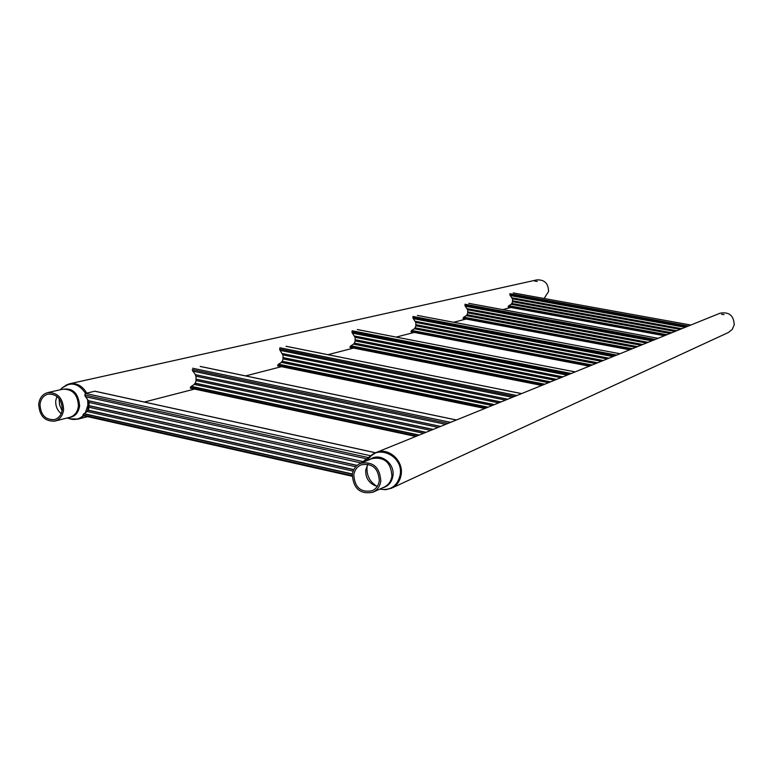 <?xml version="1.0" encoding="UTF-8"?>
<svg xmlns="http://www.w3.org/2000/svg" width="773" height="773" viewBox="0 0 773 773"><rect width="100%" height="100%" fill="white"/><g stroke="black" fill="none" stroke-linecap="round" stroke-linejoin="round"><path stroke-width="1.16" d="M721.528 314.311L724.05 314.64L721.528 314.311M367.88 464.187L365.745 469.945C365.378 477.308 368.421 482.516 374.895 485.589L377.35 486.246M353.802 474.999C354.759 487.608 360.923 492.845 372.286 490.7C376.229 488.758 378.577 485.434 379.301 480.729C378.441 468.303 372.402 463.008 361.184 464.834C357.01 466.737 354.556 470.119 353.802 474.999M367.475 464.824L367.049 467.037C366.479 475.347 369.668 481.705 376.606 486.101M380.809 481.067C379.852 467.192 373.108 461.268 360.585 463.288C355.909 465.414 353.155 469.201 352.304 474.661C353.387 488.778 360.276 494.623 372.992 492.198C377.388 490.024 379.997 486.314 380.809 481.067M371.175 455.751L376.209 452.495L719.982 313.229C729.036 311.625 733.78 315.481 734.215 324.786L732.282 329.366L728.446 332.467L391.544 488.188L385.379 489.647M534.694 281.101L537.322 281.411L534.694 281.101M56.902 396.346L55.743 400.704C55.453 406.047 57.26 410.366 61.183 413.661M40.012 404.405C40.621 414.927 45.414 420.01 54.419 419.633C58.922 418.232 61.54 414.821 62.284 409.41C61.724 398.994 56.999 393.892 48.1 394.104C43.462 395.457 40.766 398.887 40.012 404.405M59.067 398.52L59.569 404.878L62.091 410.743M63.599 409.709C62.98 398.076 57.704 392.365 47.762 392.597C42.563 394.095 39.549 397.94 38.708 404.115C39.384 415.884 44.757 421.556 54.815 421.121C59.85 419.555 62.768 415.748 63.599 409.709M65.647 385.321L69.473 383.804L536.868 279.884C544.511 279.565 548.415 283.43 548.579 291.489L544.115 298.494M680.143 329.366L512.393 298.813L510.035 295.151M675.071 331.424L512.489 301.712L512.499 298.851M685.197 327.317L510.315 295.566M685.255 327.298L510.18 295.508M666.993 334.699L508.547 306.002M666.809 334.767L508.779 305.741M671.785 332.757L511.852 303.47L512.567 301.731M681.767 328.709L512.122 297.837M676.733 330.747L512.702 300.803M508.934 305.664L511.175 304.301M676.665 330.776L512.615 300.823M681.757 328.718L512.006 297.818M686.859 326.65L509.832 294.532M671.66 332.805L511.745 303.518L511.117 304.291L670.104 333.434M665.331 335.366L508.19 306.475M646.421 343.028L467.588 309.76L465.085 305.818M641.001 345.222L467.694 312.872L467.713 309.799M651.832 340.835L465.394 306.263M651.881 340.816L465.24 306.205M632.401 348.71L463.539 317.461M632.208 348.787L463.781 317.172M637.503 346.642L467.037 314.746L467.791 312.891M467.182 308.698L648.141 342.333L467.307 308.707M642.778 344.507L467.926 311.896M463.955 317.085L466.322 315.645M642.701 344.536L467.82 311.925M653.6 340.12L464.873 305.161M637.358 346.7L466.911 314.804L466.254 315.626L635.706 347.367M630.623 349.425L463.172 317.964M607.163 358.933L415.719 322.428L413.053 318.176M601.355 361.291L415.835 325.791L415.855 322.486M612.989 356.575L413.391 318.65M613.037 356.556L413.217 318.592M592.166 365.011L411.449 330.718M591.944 365.098L411.7 330.409M597.616 362.798L415.159 327.81L415.942 325.82M415.285 321.288L609.018 358.179L415.42 321.297M603.269 360.508L416.087 324.737M411.893 330.313L414.396 328.767M603.182 360.547L415.971 324.766M614.883 355.802L412.821 317.461M597.461 362.866L415.014 327.868L414.328 328.757L595.683 363.581M590.263 365.784L411.052 331.25M560.898 377.678L354.962 337.279L352.111 332.651M554.628 380.219L355.097 340.922L355.126 337.328M567.198 375.127L352.478 333.163M567.237 375.108L352.285 333.105M544.772 384.21L350.932 345.802L350.449 346.236M544.521 384.307L350.72 345.908M550.618 381.843L354.401 343.106L355.232 340.951M562.928 376.857L354.662 336.042M556.705 379.379L355.377 339.772M350.932 345.802L353.59 344.149M556.599 379.417L355.232 339.811M562.899 376.866L354.498 336.033M569.237 374.296L351.87 331.868M550.444 381.91L354.237 343.173L353.503 344.13L548.54 382.683M542.714 385.041L350.043 346.816M505.552 400.095L282.821 354.904L279.768 349.831M498.759 402.849L282.986 358.885L283.015 354.962M512.412 397.312L280.174 350.391M512.451 397.303L279.952 350.324M488.13 407.158L278.58 364.189L278.058 364.663M487.84 407.274L278.338 364.305M494.44 404.598L282.271 361.262L283.14 358.914M507.774 399.197L282.512 353.551M501.02 401.931L283.295 357.628M278.58 364.189L281.401 362.402M500.885 401.989L283.121 357.677M507.726 399.216L282.319 353.541M514.625 396.423L279.507 348.971M494.227 404.685L282.077 361.339L281.295 362.382L492.179 405.516M485.898 408.057L277.623 365.291M438.175 427.392L195.772 376.171L195.463 374.673L192.487 370.557M430.754 430.397L195.965 380.567L196.013 376.238M192.68 371.108L445.721 424.338L192.95 371.175M419.227 435.064L191.318 386.365L190.728 386.887M418.898 435.199L191.028 386.49M426.068 432.291L195.24 383.166L196.158 380.606M440.62 426.396L195.463 374.673M433.238 429.392L196.313 379.176M191.318 386.365L194.323 384.423M433.083 429.459L196.11 379.234M440.552 426.435L195.231 374.663M448.118 423.362L192.206 369.61M425.826 432.397L195.009 383.263L194.187 384.394L423.594 433.295M416.802 436.049L190.284 387.573M361.291 462.998L88.663 402.346L88.354 400.665L85.716 396.907M355.735 466.786L88.895 407.236L88.953 402.424M361.233 462.882L367.049 458.93L85.31 396.675L84.808 394.993L85.455 393.428L94.818 391.225L375.514 452.794M352.411 473.975L83.996 413.632L82.875 414.975L352.217 475.617M352.372 474.207L83.648 413.787M353.85 469.578L88.18 410.115L89.127 407.294M362.595 461.471L88.354 400.665M357.165 465.375L89.291 405.69M83.996 413.632L87.185 411.526M352.188 476.168L83.078 415.613L83.088 415.024M370.992 455.828L85.455 393.428M366.962 458.911L370.199 456.147M366.363 459.355L370.18 456.63M361.696 462.834L365.339 459.742M357.049 465.472L89.04 405.757M362.44 461.5L88.074 400.665M368.373 457.558L85.117 395.061M368.267 457.539L84.808 394.993M353.763 469.752L87.89 410.231L87.02 411.487L353.164 471.153M370.18 459.346C379.717 452.021 395.109 463.133 392.916 475.849C391.795 482.284 388.307 486.304 382.442 487.889M372.992 492.198L384.2 487.087C388.548 484.942 391.128 481.279 391.93 476.11C391.003 462.438 384.345 456.601 371.968 458.611L360.585 463.288M400.211 474.719C403.632 455.142 375.63 443.132 367.436 460.476L371.137 455.693L376.209 452.495C388.201 446.978 403.545 460.408 401.187 474.458C400.172 480.903 396.955 485.483 391.544 488.188L385.737 489.705L379.736 489.125C390.723 490.816 397.554 486.024 400.211 474.719M61.415 389.505C72.391 387.263 78.46 392.723 79.619 405.883C78.469 413.101 74.72 417.034 68.382 417.671M54.815 421.121L69.734 417.333C74.701 415.777 77.609 412.028 78.431 406.067C77.831 394.588 72.614 388.964 62.777 389.206L47.762 392.597M85.349 412.888L87.9 405.149L87.62 399.274M85.561 393.409C78.566 383.253 70.73 381.427 62.062 387.92L61.908 388.085M60.255 389.776L62.062 387.92L69.473 383.804C76.662 382.712 82.421 385.824 86.74 393.128M89.166 403.506L87.591 410.724M84.035 415.826L78.189 419.092L74.092 419.478M69.473 418.724L69.686 418.792C74.788 420.29 79.281 419.237 83.165 415.632M664.48 335.714L508.074 306.939L664.461 335.724M513.243 292.909L690.83 325.037L513.185 292.909M688.385 326.032L509.89 293.682M629.753 349.783L463.085 318.447M658.065 338.313L468.767 303.345M655.262 339.444L464.979 304.233M589.355 366.151L411.023 331.772M417.478 315.423L620.004 353.734L417.391 315.423M616.699 355.068L412.985 316.457M349.976 347.367L541.757 385.427L350.072 347.357M575.131 371.91L357.29 329.549M571.247 373.485L352.101 330.767M484.971 408.434L277.749 365.861M521.553 393.612L286.039 346.294M516.866 395.515L279.836 347.744M415.874 436.426L190.535 388.172M456.399 420.01L200.207 366.46M450.649 422.338L192.67 368.238M368.083 458.167L367.465 458.418M67.222 417.971L69.686 418.792L78.189 419.092L87.658 416.647M144.338 402.028L194.554 389.08M245.611 375.91L281.478 366.663M327.936 354.681L353.551 348.072M396.172 337.086L414.28 332.409M453.645 322.264L466.138 319.036M502.721 309.606L510.953 307.48M629.724 349.792L463.027 318.457M658.084 338.303L468.834 303.345M589.326 366.16L410.956 331.772M575.17 371.89L357.406 329.549M484.913 408.463L277.623 365.871M521.601 393.592L286.194 346.294M415.797 436.455L190.371 388.181M456.476 419.981L200.42 366.46M352.188 476.245L83.078 415.613M375.61 452.756L95.118 391.235"/></g></svg>
